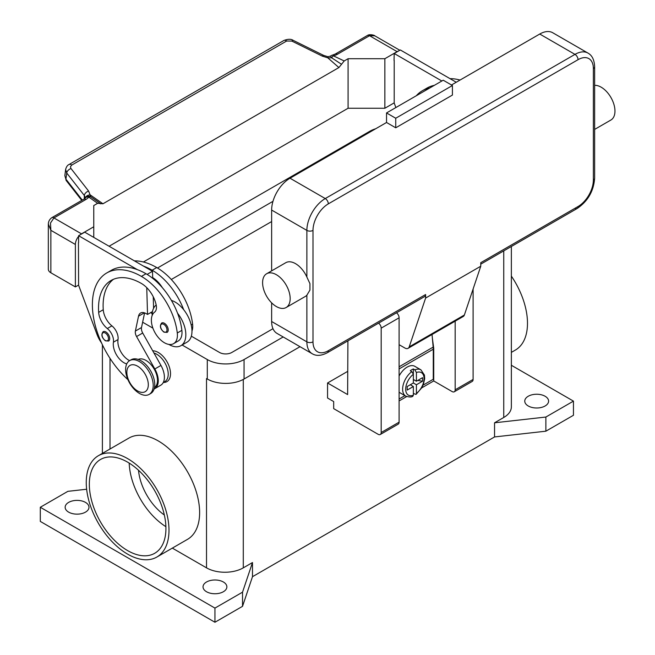 <?xml version="1.0" encoding="UTF-8"?>
<svg xmlns="http://www.w3.org/2000/svg" width="655" height="655" viewBox="0 0 655 655"><rect width="100%" height="100%" fill="white"/><g stroke="black" fill="none" stroke-linecap="round" stroke-linejoin="round"><path stroke-width="0.98" d="M271.637 221.562L171.299 279.488M157.495 268.001L272.979 201.322M272.979 328.695L231.804 352.472A8.671 5.003 180 0 1 219.548 352.472L191.334 336.179M152.206 313.589L150.601 312.664M143.396 261.984L369.69 131.336A26.003 15.008 180 0 1 375.692 128.748M206.628 378.623A26.003 15.008 180 0 1 206.522 378.565L207.291 379.008A26.003 15.008 0 0 0 244.061 379.008L300.023 346.691M283.173 336.965L244.061 359.546A26.003 15.008 180 0 1 207.291 359.546L182.098 344.997M152.902 328.147L142.634 322.219M511.358 365.269L573.452 401.122L573.452 415.27L545.869 431.195L494.55 436.942L252.486 576.695L242.53 606.325L214.946 622.25L40.299 521.413L40.299 507.265L67.874 491.34L86.648 489.236M206.522 591.735A11.913 6.878 180 0 1 203.034 586.872A11.913 6.878 180 0 1 210.386 580.51A11.913 6.878 180 0 1 223.38 582A11.913 6.878 180 0 1 226.867 586.872A11.913 6.878 180 0 1 219.507 593.225A11.913 6.878 180 0 1 206.522 591.735M68.636 512.128A11.913 6.878 180 0 1 65.148 507.265A11.913 6.878 180 0 1 72.508 500.903A11.913 6.878 180 0 1 85.494 502.393A11.913 6.878 180 0 1 88.982 507.265A11.913 6.878 180 0 1 81.629 513.618A11.913 6.878 180 0 1 68.636 512.128M528.258 405.985A11.913 6.878 180 0 1 524.761 401.122A11.913 6.878 180 0 1 532.122 394.76A11.913 6.878 180 0 1 545.107 396.259A11.913 6.878 180 0 1 548.595 401.122A11.913 6.878 180 0 1 541.243 407.476A11.913 6.878 180 0 1 528.258 405.985M214.946 622.25L214.946 608.094L40.299 507.265M242.53 606.325L242.53 592.177L214.946 608.094M252.486 576.695L252.486 562.547L242.53 592.177M545.869 431.195L545.869 417.038L494.55 422.794L494.55 436.942M573.452 401.122L545.869 417.038M252.486 562.547L243.292 567.852A26.003 15.008 180 0 1 206.522 567.852L172.331 548.112M511.358 246.493L511.358 406.87A26.003 15.008 180 0 1 503.744 417.481L494.55 422.794M152.721 350.802A17.333 10.005 60 0 1 170.521 373.694A17.333 10.005 60 0 1 163.373 382.438M98.373 455.716L129.019 438.023A58.5 33.773 60 0 1 174.091 453.694A58.5 33.773 60 0 1 199.628 512.57A58.5 33.773 60 0 1 187.51 539.352L156.873 557.037A58.5 33.773 60 0 1 111.792 541.366A58.5 33.773 60 0 1 86.255 482.498A58.5 33.773 60 0 1 98.373 455.716A58.5 33.773 60 0 1 143.453 471.387A58.5 33.773 60 0 1 168.99 530.255A58.5 33.773 60 0 1 156.873 557.037M511.358 276.123A58.5 33.773 60 0 1 527.488 323.283A58.5 33.773 60 0 1 515.37 350.065L511.358 352.382M138.516 470.265A41.167 23.768 -120 0 0 164.348 515.002M127.627 462.152A54.168 31.276 60 0 1 163.013 509.885A54.168 31.276 60 0 1 154.703 553.287A54.168 31.276 60 0 1 127.627 550.601A54.168 31.276 60 0 1 92.24 502.868A54.168 31.276 60 0 1 100.542 459.466A54.168 31.276 60 0 1 127.627 462.152M129.191 463.093A54.168 31.276 -120 0 0 165.895 526.669M163.275 382.487L164.855 381.578A16.252 9.383 -120 0 0 165.74 380.94A16.252 9.383 -120 0 0 166.395 365.908A16.252 9.383 -120 0 0 153.974 353.037M191.972 331.012A18.414 10.636 -120 0 0 192.603 324.159A51.246 29.59 -120 0 0 156.733 267.551A69.332 40.029 -120 0 0 134.439 260.87M171.389 300.383A23.834 13.763 60 0 1 183.703 309.717A51.246 29.59 -120 0 0 152.14 270.204A69.332 40.029 -120 0 0 143.502 266.11L152.492 271.293L152.68 277.605A21.664 12.51 60 0 1 162.334 287.651M126.743 363.926A15.163 8.752 60 0 1 113.421 342.205A10.832 6.255 -120 0 0 107.314 328.523A15.163 8.752 60 0 1 98.659 312.378A60.669 35.026 60 0 1 111.08 280.471A60.669 35.026 60 0 1 141.415 283.476A21.664 12.51 60 0 1 156.16 304.878A10.832 6.255 60 0 1 154.564 312.165A18.414 10.636 -120 0 0 151.501 322.399A18.414 10.636 -120 0 0 160.278 339.593A18.414 10.636 -120 0 0 173.6 343.654L178.201 340.993A18.414 10.636 -120 0 0 181.877 330.349A51.246 29.59 -120 0 0 177.57 313.254A23.834 13.763 60 0 1 185.84 334.779A23.834 13.763 60 0 1 180.903 345.684L187.035 342.147A23.834 13.763 -120 0 0 191.972 331.242A23.834 13.763 -120 0 0 183.703 309.717M152.14 315.538A23.834 13.763 60 0 1 152.14 315.317A23.834 13.763 60 0 1 156.185 305.001M180.903 345.684A23.834 13.763 60 0 1 168.793 344.391M173.6 343.654A18.414 10.636 -120 0 0 177.284 333.002A51.246 29.59 -120 0 0 141.415 276.402A69.332 40.029 -120 0 0 106.749 272.963A69.332 40.029 -120 0 0 127.922 379.646M109.696 338.578A5.42 3.128 60 0 1 108.574 341.058L105.439 340.837C101.672 337.603 100.919 334.549 103.162 331.676A5.42 3.128 60 0 1 105.864 331.946A5.42 3.128 60 0 1 109.696 338.578M168.22 329.915A5.42 3.128 60 0 1 167.099 332.388L163.963 332.167C160.197 328.933 159.443 325.879 161.687 323.013A5.42 3.128 60 0 1 164.389 323.275A5.42 3.128 60 0 1 168.22 329.915M154.474 387.555A16.252 9.383 -120 0 0 155.014 387.138A16.252 9.383 -120 0 0 153.827 368.495A16.252 9.383 -120 0 0 138.238 359.439M149.168 394.392L150.699 393.499A19.503 11.258 -120 0 0 154.744 384.575A19.503 11.258 -120 0 0 146.229 364.95A19.503 11.258 -120 0 0 131.205 359.726L129.674 360.61A19.503 11.258 -120 0 0 125.629 369.543A19.503 11.258 -120 0 0 134.144 389.16A19.503 11.258 -120 0 0 149.168 394.392A19.503 11.258 -120 0 0 153.213 385.459A19.503 11.258 -120 0 0 144.698 365.834A19.503 11.258 -120 0 0 129.674 360.61M148.308 384.755A15.163 8.752 -120 0 0 137.583 366.178A15.163 8.752 -120 0 0 126.857 372.368A15.163 8.752 -120 0 0 137.583 390.945A15.163 8.752 -120 0 0 148.308 384.755M177.57 313.254A51.246 29.59 -120 0 0 146.008 273.741A69.332 40.029 -120 0 0 137.378 269.647A69.332 40.029 -120 0 0 111.342 270.31L106.749 272.963M129.624 360.643A15.163 8.752 60 0 1 118.015 339.552A10.832 6.255 -120 0 0 111.915 325.871A15.163 8.752 60 0 1 103.253 309.725A60.669 35.026 60 0 1 113.462 279.292M153.589 308.251L153.245 296.764M152.697 278.326L152.68 277.605M152.484 311.575L147.539 314.433L146.008 313.548A10.832 6.255 -120 0 0 140.588 313.008A10.832 6.255 -120 0 0 138.524 316.193L135.388 331.062A6.501 3.75 -120 0 0 136.567 336.547L154.834 368.97A17.333 10.005 60 0 1 154.678 388.71L160.803 385.173A17.333 10.005 -120 0 0 160.958 365.433L142.7 333.01A6.501 3.75 60 0 1 141.513 327.525L144.599 312.885M154.678 388.71A17.333 10.005 60 0 1 154.105 388.996M146.745 287.66L147.539 314.433M152.492 271.293L147.113 274.404M143.502 266.11L84.724 232.173L78.6 235.71L137.378 269.647M78.6 242.612L78.6 235.71M101.558 342.974A21.664 12.51 60 0 1 97.046 334.517L78.6 285.244L78.444 242.702M429.705 88.016A69.332 40.029 -120 0 0 422.344 90.75A69.332 40.029 -120 0 0 416.302 95.753M434.298 85.363A69.332 40.029 -120 0 0 426.945 88.097L422.344 90.75M460.039 80.057A69.332 40.029 -120 0 0 450.042 78.665M395.89 107.543L394.204 103.031L394.204 60.399M441.847 81.007L394.204 53.497L394.048 60.489M68.947 164.577A4.331 2.505 60 0 1 69.029 164.528A4.331 2.505 60 0 1 69.438 164.364A4.331 2.505 60 0 1 71.722 165.101L286.628 41.028L291.835 41.077L322.309 56.125L327.803 57.837L331.667 57.82A4.331 2.235 -64.8 0 1 333.379 55.831A13.002 7.508 0 0 0 337.464 54.234L369.535 35.722L397.11 51.639A8.671 5.003 -60 0 1 398.469 51.033M397.11 51.639L384.853 58.721L348.083 58.721L344.202 60.964L333.379 55.831A4.331 1.392 76.2 0 0 332.339 55.159A4.331 4.331 0 0 0 330.521 56.109L327.934 56.731L323.693 55.413A4.331 1.326 -63.7 0 1 323.726 55.429M109.09 246.239L348.083 108.255L384.853 108.255L384.853 58.721M384.853 108.255L394.204 102.86M337.464 54.234A4.331 2.505 -120 0 0 335.303 54.021L367.365 35.509A4.331 2.505 -120 0 1 369.535 35.722L374.766 35.812L399.804 50.263M348.083 108.255L348.083 58.721M394.204 53.497L400.328 49.96L456.248 82.243M78.6 285.064L75.382 286.923L75.382 244.471A8.671 5.003 -60 0 1 77.175 238.428A8.671 5.003 -60 0 1 78.6 236.381M93.763 237.388L93.763 205.547L97.652 203.304L102.958 203.779L338.897 67.563L344.202 60.964M80.147 234.817A8.671 5.003 -60 0 1 81.507 233.851L93.763 226.777M48.331 224.043L50.869 230.314L50.492 223.027L53.931 217.935L86.002 199.415A13.002 7.508 0 0 0 88.761 197.057A4.331 2.743 -54.7 0 1 90.865 196.844L88.597 191.055L70.822 168.31L70.478 166.673L71.722 165.101M75.382 286.923L50.869 272.775L50.869 230.314L75.382 244.471M48.331 224.272L48.331 269.238A8.671 5.003 0 0 0 50.869 272.775M86.002 199.415A4.331 2.505 60 0 0 83.832 199.202L51.761 217.714A4.331 2.505 60 0 1 53.931 217.935L81.507 233.851M286.628 41.028A4.331 2.505 -120 0 0 284.335 40.291A4.331 2.505 -120 0 0 283.934 40.446A4.331 2.505 -120 0 0 283.926 40.454L69.029 164.528A4.331 2.505 60 0 1 69.037 164.52C67.498 165.134 66.36 166.788 65.623 169.465L66.72 173.002L84.315 195.485A4.331 2.604 -38 0 1 85.731 192.84A4.331 2.604 -38 0 1 88.597 191.055M82.293 200.086L65.942 179.192L64.845 175.646L65.672 169.154M84.315 198.899L84.315 195.485L85.379 197.884M100.608 203.852L99.953 203.165M99.945 203.165L90.865 196.844A4.331 4.102 97.1 0 0 89.317 196.295A4.331 4.102 97.1 0 0 89.301 196.295A4.331 4.331 0 0 0 85.281 198.023A4.331 3.25 -143.5 0 1 88.761 197.057L97.652 203.304M102.958 203.779L90.3 194.961A4.331 3.16 -6.4 0 0 85.543 197.695M327.934 56.731L327.803 57.837L338.897 67.563M330.521 56.109L331.667 57.82L341.533 64.272M322.309 56.125A4.331 1.326 -63.7 0 1 323.693 55.413L293.227 40.364A4.331 1.326 -63.7 0 1 293.26 40.381M347.625 371.401L327.557 382.987L327.557 398.019L333.682 401.564L333.682 408.638L378.115 434.29A4.331 2.505 60 0 0 380.277 434.502A4.331 2.505 60 0 0 381.177 432.521L381.177 328.147A4.331 2.505 60 0 0 378.582 323.144M347.903 340.862L347.625 394.572L327.557 382.987M455.176 321.138L455.176 389.799A4.331 2.505 60 0 1 454.275 391.78L472.206 381.431A4.331 2.505 -120 0 0 473.098 379.45L473.098 289.027M454.275 391.78A4.331 2.505 60 0 1 452.114 391.567L433.725 380.948L421.673 387.907M380.277 434.502L398.207 424.153A4.331 2.505 -120 0 0 399.1 422.172L399.1 317.798A4.331 2.505 -120 0 0 396.504 312.795M406.69 396.562L399.1 400.942M432.382 338.299L433.725 348.223L433.725 380.948M433.258 348.493L433.725 348.223M399.1 398.993L404.929 395.636M423.048 385.165L433.266 379.27L433.266 349.197A22.753 13.133 -120 0 0 433.168 347.117L432.038 334.5M399.1 376.044A15.163 8.752 -60 0 1 407.222 367.062A15.163 8.752 -60 0 1 414.803 366.309L420.936 369.854A15.163 8.752 120 0 0 414.885 369.846L416.416 372.523L416.416 381.218L422.573 377.657L422.573 381.194L416.416 384.755L413.354 382.987L413.354 374.292L411.815 371.614L410.284 370.73A15.163 8.752 -60 0 1 411.815 369.715A15.163 8.752 -60 0 1 413.354 368.962L414.885 369.846M411.815 371.614A15.163 8.752 120 0 0 403.177 384.952A15.163 8.752 120 0 0 405.764 396.119L399.64 392.582A15.163 8.752 -60 0 1 399.1 392.222M410.284 384.755L413.354 386.524L407.189 390.077L407.189 386.54L413.354 382.987M405.764 396.119C409.187 397.208 411.536 397.266 412.806 396.275L413.354 395.219L413.354 386.524M411.053 384.313L411.053 385.197M416.416 384.755L416.416 393.45L416.031 394.416L413.354 393.475M422.573 381.194L417.743 380.449M414.116 379.892L413.354 380.334M413.354 379.45L416.416 381.218M413.354 368.962L413.354 374.292A13.002 7.508 120 0 0 405.691 389.176A13.002 7.508 120 0 0 413.354 395.219M424.71 296.519L327.426 352.685L424.71 296.519A4.331 2.505 60 0 0 425.611 294.529L425.611 298.066L409.219 346.855A6.501 3.75 60 0 1 408.098 348.321L463.249 316.48A6.501 3.75 -120 0 0 464.37 315.014L480.762 266.225L480.762 262.688L578.046 206.522A4.331 2.505 60 0 1 577.145 208.503L480.762 264.153L577.145 208.503A4.331 2.505 60 0 1 574.984 208.29M594.634 66.769C594.347 59.924 592.128 55.372 587.985 53.096A26.003 15.008 120 0 0 574.984 54.381L325.257 198.555A4.331 2.505 60 0 1 327.426 200.848A4.331 2.505 60 0 1 328.319 203.869L578.046 59.687A21.664 12.51 -60 0 1 593.365 68.538A4.331 2.505 0 0 0 594.634 66.769L594.634 178.217A4.331 2.505 0 0 1 593.365 179.986A21.664 12.51 -60 0 1 578.046 206.522M594.634 85.33A19.503 11.258 60 0 1 601.184 87.197A19.503 11.258 60 0 1 613.915 104.382A19.503 11.258 60 0 1 610.927 120.004L594.634 129.412M266.634 273.749L285.785 262.696A19.503 11.258 60 0 1 295.536 263.662A19.503 11.258 60 0 1 306.876 277.065L309.938 283.64L309.938 290.075L306.876 295.192A19.503 11.258 60 0 1 305.287 296.469L286.137 307.523A19.503 11.258 60 0 1 276.385 306.556A19.503 11.258 60 0 1 263.646 289.379A19.503 11.258 60 0 1 266.634 273.749A19.503 11.258 60 0 1 276.385 274.715A19.503 11.258 60 0 1 289.125 291.901A19.503 11.258 60 0 1 286.137 307.523M271.637 321.507L306.876 341.853A26.003 15.008 120 0 0 312.255 353.757L277.024 333.411A26.003 15.008 -60 0 1 271.637 321.507L271.637 302.847M271.637 270.867L271.637 210.059A26.003 15.008 -60 0 1 290.018 178.217L386.54 122.493L395.735 127.799L395.735 118.244L452.417 85.518L452.417 95.073L395.735 127.799M451.5 84.986L539.745 34.035A26.003 15.008 -60 0 1 552.746 32.75L587.985 53.096M425.611 298.066L480.762 266.225M395.735 118.244L386.54 112.938L443.222 80.213L452.417 85.518M386.54 112.938L386.54 122.493M408.098 348.321A6.501 3.75 60 0 1 404.847 348.002L399.1 344.686M207.291 359.546L207.291 379.008M244.061 359.546L244.061 379.008M110.007 449.002L110.007 358.342M206.522 567.852L206.522 378.565M243.292 567.852L243.292 379.425M503.744 417.481L503.744 250.89M152.14 270.204L156.733 267.551M191.195 324.97L192.603 324.159M108.476 338.578A4.552 2.628 -120 0 0 105.258 333.01A4.552 2.628 -120 0 0 102.041 334.869A4.552 2.628 -120 0 0 105.258 340.436A4.552 2.628 -120 0 0 108.476 338.578M167 329.915A4.552 2.628 -120 0 0 163.783 324.34A4.552 2.628 -120 0 0 160.565 326.198A4.552 2.628 -120 0 0 163.783 331.774A4.552 2.628 -120 0 0 167 329.915M141.415 276.402L146.008 273.741M177.284 333.002L181.877 330.349M98.659 312.378L103.253 309.725M107.314 328.523L111.915 325.871M113.421 342.205L118.015 339.552M160.958 365.433L154.834 368.97M142.7 333.01L136.567 336.547M141.513 327.525L135.388 331.062M144.387 312.812L138.524 316.193M81.769 200.397L66.286 180.608A4.331 2.604 142 0 0 66.286 180.616A4.331 2.604 142 0 1 65.942 179.192L66.72 173.002A4.331 2.604 -38 0 1 68.145 170.357A4.331 2.604 -38 0 1 71.01 168.572M335.303 54.021L332.339 55.159M291.835 41.077A4.331 1.326 -63.7 0 1 293.227 40.364C291.107 38.907 288.012 38.94 283.934 40.454M473.098 379.45L455.176 389.799M399.1 317.798L381.177 328.147M399.1 422.172L381.177 432.521M433.266 349.197L399.1 368.921M416.416 393.45A13.002 7.508 120 0 0 424.072 378.565A13.002 7.508 120 0 0 416.416 372.523M433.168 347.117L399.1 366.792M593.365 68.538L593.365 179.986M578.046 59.687A4.331 2.505 -120 0 0 577.145 56.666A4.331 2.505 -120 0 0 574.984 54.381L539.745 34.035M290.018 178.217L325.257 198.555A26.003 15.008 120 0 0 306.876 230.404A4.331 2.505 0 0 0 309.938 231.133A4.331 2.505 0 0 0 313 230.404A21.664 12.51 -60 0 1 328.319 203.869M271.637 210.059L306.876 230.404L306.876 277.065M306.876 295.192L306.876 341.853A4.331 2.505 0 0 0 309.938 342.59A4.331 2.505 0 0 0 313 341.853L313 230.404M312.255 353.757C316.299 356.205 321.359 355.853 327.426 352.685A4.331 2.505 -120 0 0 328.319 350.695A21.664 12.51 -60 0 1 313 341.853M425.611 294.529L328.319 350.695M409.219 346.855L464.37 315.014M102.393 453.399L102.393 344.751M66.294 180.616L64.845 175.646M94.656 199.439L95.196 199.816M48.331 224.297C48.355 221.554 49.502 219.359 51.761 217.714M83.832 199.202L85.281 198.023M367.365 35.509C369.715 33.733 375.045 35.427 374.783 35.82M416.031 394.416L421.681 387.899L423.376 384.37L424.669 378.786L424.456 375.102L420.936 369.854M577.145 208.503C587.854 201.224 593.684 191.129 594.634 178.217"/></g></svg>
